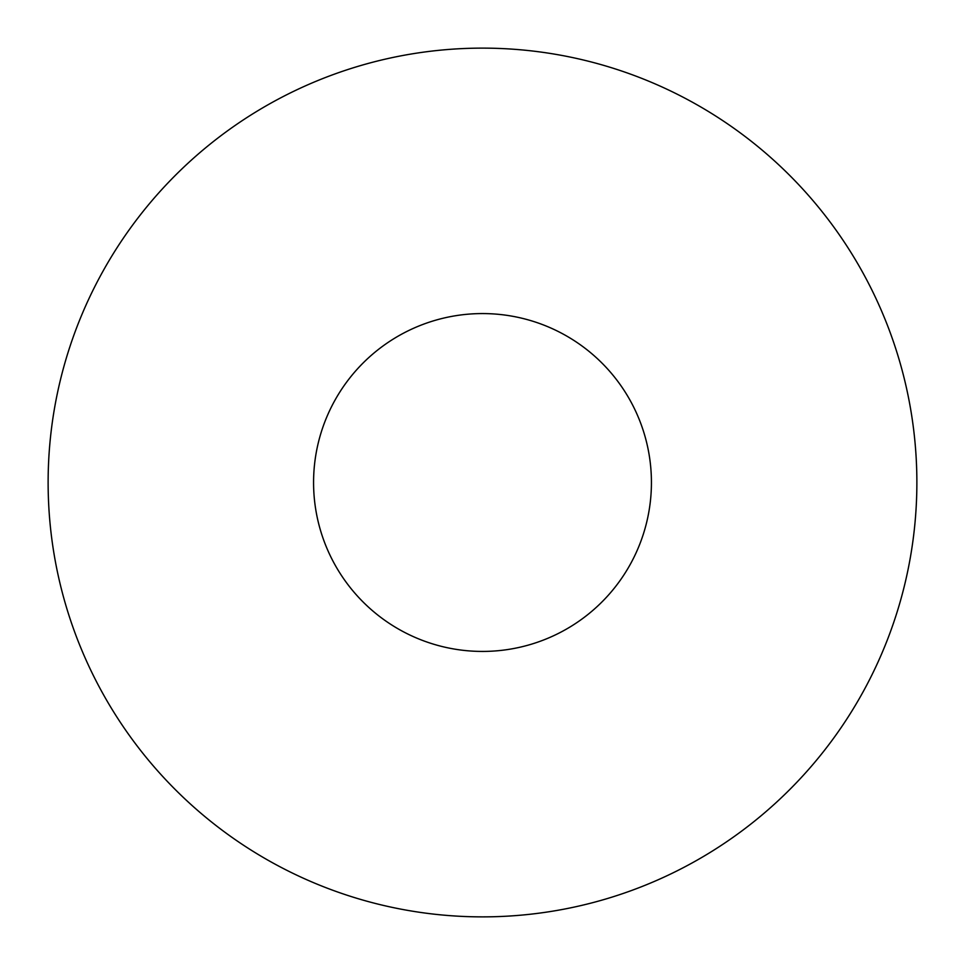 <?xml version="1.0" encoding="UTF-8"?>
<svg xmlns="http://www.w3.org/2000/svg" width="965" height="965" viewBox="0 0 965 965"><rect width="100%" height="100%" fill="white"/><g stroke="black" fill="none" stroke-linecap="round" stroke-linejoin="round"><path stroke-width="1.45" d="M563.488 334.252A168.923 168.923 0 0 1 630.748 563.488A168.923 168.923 0 0 1 401.512 630.748A168.923 168.923 0 0 1 334.252 401.512A168.923 168.923 0 0 1 563.488 334.252M274.253 863.699A434.371 434.371 0 0 1 101.301 274.253A434.371 434.371 0 0 1 690.747 101.301A434.371 434.371 0 0 1 863.699 690.747A434.371 434.371 0 0 1 274.253 863.699"/></g></svg>
